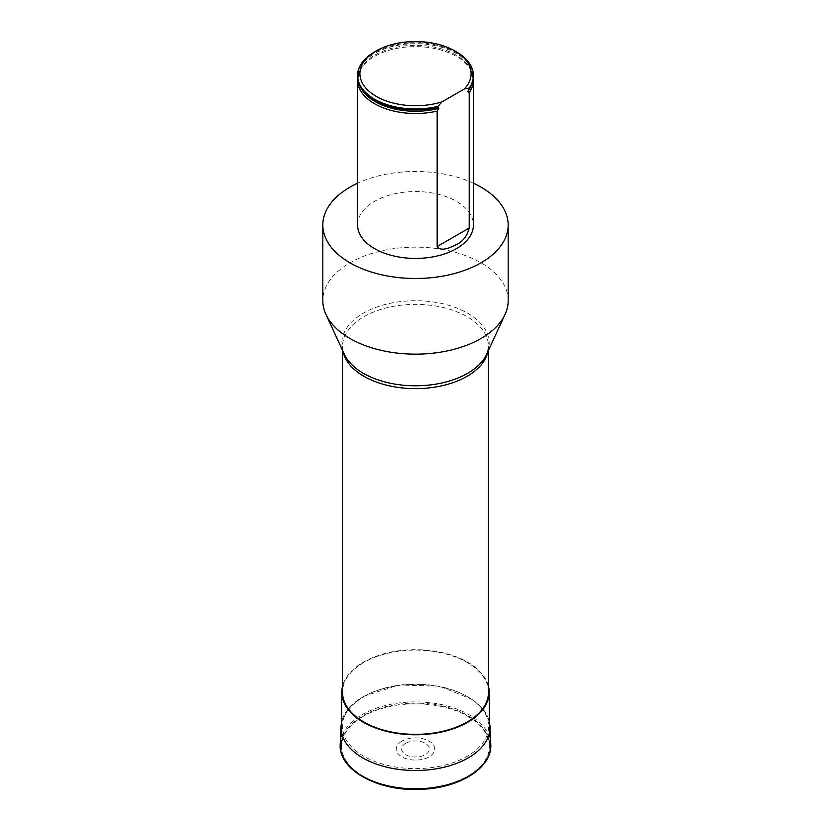 <?xml version="1.0" encoding="UTF-8"?>
<svg xmlns="http://www.w3.org/2000/svg" width="831" height="831" viewBox="0 0 831 831"><rect width="100%" height="100%" fill="white"/><g stroke="black" fill="none" stroke-linecap="round" stroke-linejoin="round"><path stroke-width="0.62" stroke-dasharray="4.16 3.12" d="M473.41 183.215A92.677 53.506 0 0 0 357.59 183.215M357.59 224.983A57.91 33.437 180 0 1 393.333 194.09A57.91 33.437 180 0 1 456.448 201.341A57.91 33.437 180 0 1 473.41 224.983M488.483 692.233A72.983 42.132 0 0 0 415.5 650.091A72.983 42.132 0 0 0 342.517 692.233M508.177 300.645A92.677 53.506 0 0 0 415.5 247.15A92.677 53.506 0 0 0 322.823 300.645M357.683 78.187A57.91 33.437 180 0 1 359.615 71.321A57.91 33.437 180 0 1 415.5 46.64A57.91 33.437 180 0 1 471.385 71.321A57.91 33.437 180 0 1 473.317 78.187M473.41 76.296A57.91 33.437 0 0 0 415.5 42.859A57.91 33.437 0 0 0 357.59 76.296M374.552 51.896A57.91 33.437 180 0 1 456.448 51.896M488.483 686.406A73.679 42.537 0 0 0 415.5 649.697A73.679 42.537 0 0 0 342.517 686.406M363.116 776.092A74.084 42.776 0 0 0 444.003 785.326A74.084 42.776 0 0 0 489.584 745.667A74.084 42.776 0 0 0 467.884 715.605A74.084 42.776 0 0 0 387.298 706.298A74.084 42.776 0 0 0 341.416 745.667A74.084 42.776 0 0 0 363.116 776.092M405.673 743.309A13.898 8.03 0 0 0 411.906 756.729A13.898 8.03 0 0 0 428.931 746.903A13.898 8.03 0 0 0 405.673 743.309M401.903 741.127A19.227 11.104 0 0 0 410.524 759.711A19.227 11.104 0 0 0 434.073 746.113A19.227 11.104 0 0 0 401.903 741.127M343.026 351.43A72.983 42.132 180 0 1 342.517 346.496A72.983 42.132 180 0 1 415.5 304.364A72.983 42.132 180 0 1 488.483 346.496A72.983 42.132 180 0 1 487.974 351.43M488.483 350.339L488.483 346.496L486.696 354.214A73.679 42.537 0 0 0 415.5 300.718A73.679 42.537 0 0 0 344.304 354.214L342.517 346.496L342.517 350.339M471.374 85.084A57.1 32.97 0 0 0 470.606 69.648A57.1 32.97 0 0 0 415.5 45.321A57.1 32.97 0 0 0 360.394 69.648A57.1 32.97 0 0 0 359.626 85.084M468.248 89.873A57.401 33.136 0 0 0 409.818 43.835A57.401 33.136 0 0 0 368.237 95.617M490.778 744.275A75.299 43.472 0 0 0 443.453 704.989A75.299 43.472 0 0 0 362.254 714.608A75.299 43.472 0 0 0 340.222 744.275M363.189 716.322A73.98 42.713 0 0 0 396.356 787.778A73.98 42.713 0 0 0 486.966 735.466A73.98 42.713 0 0 0 363.189 716.322M490.01 726.419A74.53 43.035 0 0 0 443.172 687.528A74.53 43.035 0 0 0 362.794 697.053A74.53 43.035 0 0 0 340.99 726.419M363.781 696.523A73.149 42.225 0 0 0 396.574 767.179A73.149 42.225 0 0 0 486.156 715.46A73.149 42.225 0 0 0 363.781 696.523M368.445 95.794C358.961 87.556 356.281 78.841 360.394 69.648L359.615 71.321M467.926 90.267C472.922 83.505 473.815 76.629 470.606 69.648L471.385 71.321M341.52 732.703L341.416 745.667M489.48 732.703L489.584 745.667M489.397 721.827L483.839 710.048L473.047 699.744L439.506 686.219L398.807 685.004L363.085 696.461L348.781 708.022L341.603 721.827"/><path stroke-width="1.25" d="M357.59 183.215A92.677 53.506 0 0 0 322.823 224.983A92.677 53.506 0 0 0 380.037 274.417A92.677 53.506 0 0 0 481.035 262.814A92.677 53.506 0 0 0 508.177 224.983A92.677 53.506 0 0 0 473.41 183.215M473.317 78.187A57.91 33.437 180 0 1 473.41 80.077L473.41 224.983A57.91 33.437 180 0 1 437.168 255.99A57.91 33.437 180 0 1 357.59 224.983L357.59 80.077A57.91 33.437 180 0 1 357.683 78.187M342.517 350.339L342.517 692.233A72.983 42.132 0 0 0 363.895 722.025A72.983 42.132 0 0 0 443.432 731.155A72.983 42.132 0 0 0 488.483 692.233L488.483 350.339M322.823 224.983L322.823 300.645A92.677 53.506 0 0 0 325.949 314.419A92.677 53.506 0 0 0 391.443 352.323A92.677 53.506 0 0 0 481.035 338.487A92.677 53.506 0 0 0 505.051 314.419A92.677 53.506 0 0 0 508.177 300.645L508.177 224.983M357.59 80.077A57.91 33.437 180 0 0 437.168 111.084L437.168 246.527C441.116 252.281 451.316 247.202 456.458 244.501C462.877 241.624 467.126 236.139 469.203 228.037L469.203 92.584A57.91 33.437 180 0 0 473.41 80.077M454.817 50.951L456.448 51.896A57.91 33.437 180 0 1 473.41 75.538L473.41 76.296A57.91 33.437 0 0 1 469.203 88.803L469.203 88.044L464.373 88.948L441.999 101.86L437.168 107.303A57.91 33.437 0 0 1 368.019 95.44A57.91 33.437 0 0 1 357.59 76.296L357.59 75.538A57.91 33.437 180 0 1 374.552 51.896L376.183 50.951A55.594 32.097 180 0 1 454.817 50.951A55.594 32.097 180 0 1 464.373 88.948M437.168 106.545A57.91 33.437 180 0 1 357.59 75.538M473.41 75.538A57.91 33.437 180 0 1 469.203 88.044M437.168 111.084L438.695 108.414L438.124 107.272L437.168 107.303M469.203 88.803L467.676 91.68L469.203 92.584M441.999 101.86A55.594 32.097 180 0 1 370.948 92.843A55.594 32.097 180 0 1 376.183 50.951M342.517 686.406A73.679 42.537 0 0 0 341.821 692.046A73.679 42.537 0 0 0 363.407 722.305A73.679 42.537 0 0 0 443.847 731.498A73.679 42.537 0 0 0 489.179 692.046A73.679 42.537 0 0 0 488.483 686.406M487.974 351.43A72.983 42.132 180 0 1 467.105 376.287A72.983 42.132 180 0 1 363.895 376.287A72.983 42.132 180 0 1 343.026 351.43M325.949 314.419L344.304 354.214A73.679 42.537 0 0 0 396.377 384.338A73.679 42.537 0 0 0 467.604 373.337A73.679 42.537 0 0 0 486.696 354.214L505.051 314.419M437.168 246.527L469.203 228.037M467.676 91.68A57.1 32.97 0 0 0 471.374 85.084M359.626 85.084A57.1 32.97 0 0 0 438.695 108.414M368.237 95.617A57.401 33.136 0 0 0 368.445 95.794A57.401 33.136 0 0 0 438.124 107.272M340.222 744.275A75.299 43.472 0 0 0 415.5 788.827A75.299 43.472 0 0 0 490.778 744.275C492.482 767.179 460.571 787.653 422.564 789.253C379.58 792.317 338.009 770.275 340.222 744.275L340.99 726.419A74.53 43.035 0 0 0 415.5 770.514A74.53 43.035 0 0 0 490.01 726.419L490.778 744.275M341.821 692.046L341.52 732.703M489.179 692.046L489.48 732.703M341.603 721.827L340.99 726.419M490.01 726.419L489.397 721.827"/></g></svg>
